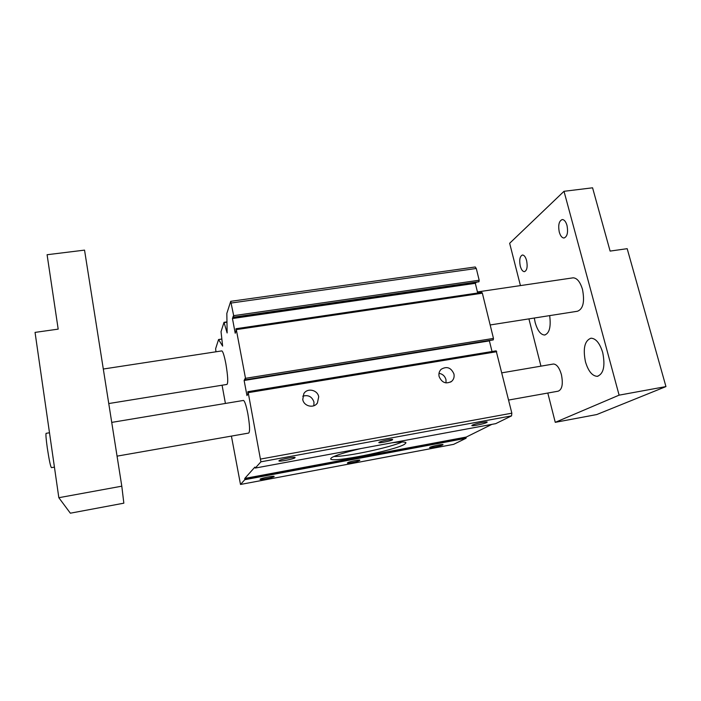 <?xml version="1.0" encoding="UTF-8"?>
<svg xmlns="http://www.w3.org/2000/svg" width="701" height="701" viewBox="0 0 701 701"><rect width="100%" height="100%" fill="white"/><g stroke="black" fill="none" stroke-linecap="round" stroke-linejoin="round"><path stroke-width="1.05" d="M549.672 315.616C551.1 326.92 549.409 333.387 544.598 335.017C540.62 334.745 537.474 330.557 535.152 322.451L534.293 318.035M585.458 361.777C582.811 348.493 584.652 340.633 590.978 338.197C595.903 338.417 599.811 343.218 602.72 352.603C605.375 366.071 603.57 373.983 597.287 376.332C592.231 376.043 588.288 371.197 585.458 361.777M391.973 442.813C400.884 441.726 405.555 441.726 405.993 442.813L404.617 444.241C394.97 450.471 330.25 463.3 330.653 458.831L331.371 457.841C335.174 455.413 345.094 452.303 361.12 448.509M392.446 439.842L392.683 439.58C392.884 438.686 380.555 441.148 379.031 442.313L378.82 442.559C378.663 443.444 390.808 441.025 392.446 439.842M486.722 422.51L487.204 422.098C487.423 421.17 474.621 423.807 472.272 425.165L471.834 425.551C471.659 426.462 484.233 423.886 486.722 422.51M295.016 457.762L295.112 457.578C295.375 456.456 279.918 459.453 278.989 460.706L278.91 460.872C278.718 461.977 293.912 459.032 295.016 457.762M274.1 476.549L274.17 476.426C274.415 475.567 260.781 478.222 260.106 479.169L260.053 479.282C259.869 480.132 273.311 477.512 274.1 476.549M442.69 444.89L443.014 444.609C443.234 443.882 431.711 446.23 429.906 447.291L429.608 447.545C429.433 448.272 440.78 445.959 442.69 444.89M559.284 232.11C557.996 225.1 558.986 220.903 562.272 219.544C564.27 219.641 565.847 221.595 566.986 225.407C568.274 232.469 567.284 236.675 564.016 238.007C561.992 237.902 560.414 235.93 559.284 232.11M520.265 266.082C519.117 259.861 519.853 256.172 522.473 254.998C524.19 255.103 525.566 256.96 526.6 260.562C527.748 266.827 527.021 270.533 524.401 271.673C522.666 271.559 521.29 269.692 520.265 266.082M453.933 373.957C451.067 367.569 446.817 366.01 441.174 369.287C439.22 371.215 438.528 373.607 439.098 376.463C441.84 382.755 446.029 384.376 451.663 381.335C453.766 379.399 454.52 376.936 453.933 373.957M446.029 382.921L445.976 379.635C444.916 376.051 442.585 373.948 438.992 373.335M318.71 396.801C317.614 389.835 307.327 387.627 303.84 393.629L302.753 399.5C303.805 406.3 313.697 408.683 317.387 403.049L318.71 396.801M313.846 405.756L313.969 402.094C312.033 396.608 308.3 394.645 302.779 396.188M54.433 467.12L51.436 467.646C50.525 466.673 49.14 460.084 47.282 447.878C46.082 439.185 45.688 434.34 46.091 433.332L46.17 433.314M108.76 403.548L226.966 384.428C228.263 382.912 227.895 376.016 225.862 363.74C224.311 355.793 222.971 351.508 221.84 350.894L221.7 350.912M117.058 456.141L248.68 433.069C250.073 431.746 249.793 425.305 247.847 413.73C246.226 405.555 244.772 401.121 243.484 400.437L243.317 400.473M572.542 277.911L573.129 277.824C577.072 278.008 580.2 281.881 582.496 289.443C584.836 301.763 583.162 309.027 577.475 311.244L490.165 324.966M553.001 364.091L553.422 364.021C556.717 364.213 559.372 367.736 561.405 374.571C563.253 384.043 562.167 389.581 558.136 391.193L508.611 400.052M247.917 391.71L496.159 350.842L511.844 413.187L511.546 415.877L260.912 461.819L248.215 392.656L247.804 391.815L247.952 393.778L246.971 395.592L244.123 380.485L245.078 378.54L245.552 379.872L245.508 378.321L236.307 329.61L235.922 328.9L236.088 330.898L235.221 333.238L232.452 318.534L233.293 316.081L233.731 317.281L233.678 315.669L230.725 301.325L226.835 313.4L227.133 332.957L223.996 322.346L221.034 331.696L222.638 346.11L218.563 339.521L215.628 348.721L215.943 351.797M231.409 436.092L240.504 484.461L244.815 479.694L244.78 478.441L254.892 467.094L255.278 468.058L495.712 423.658L511.546 415.877M491.848 424.368L466.253 437.056L466.016 438.291L244.815 479.694M453.652 444.338L466.016 438.291M475.208 266.976L476.286 268.474L231.286 303.007M233.731 317.281L478.906 281.802L479.177 280.234L476.286 268.474M476.584 282.135L475.322 283.318L477.696 293.018M236.053 328.76L481.832 292.405L482.358 293.184L236.307 329.61M245.552 379.872L493.18 339.915L493.469 338.408L482.358 293.184M490.025 340.423L489.403 340.879L492.014 351.525M495.773 423.641L255.304 468.049L260.912 461.819M222.077 385.217L225.415 403.452M359.289 460.645L359.885 460.198C360.086 459.488 349.072 461.687 347.924 462.581L347.363 463.019C347.197 463.712 358.053 461.547 359.289 460.645L359.166 460.084M547.805 393.042L555.262 422.335L596.744 414.554L665.95 386.584L627.185 248.68L610.107 251.089L592.573 187.807L564.007 191.303L509.653 243.282L520.431 285.596M555.262 422.335L619.106 395.154L564.007 191.303M619.106 395.154L665.95 386.584M528.913 318.876L540.953 366.15M121.799 486.179L84.541 250.126L47.09 254.726L58.183 329.128L35.05 332.397L58.831 497.701L70.354 513.193L123.84 503.178L121.799 486.179L58.831 497.701M466.253 437.056L244.78 478.441M475.322 283.318L232.452 318.534M489.403 340.879L244.123 380.485M333.913 456.474C346.671 456.798 390.527 447.475 402.059 441.989M511.844 413.187L260.754 459.032M496.737 351.7L248.215 392.656M493.469 338.408L245.508 378.321M479.177 280.234L233.678 315.669M226.949 321.917L224.066 322.337M221.814 339.065L218.598 339.547L221.823 339.074M453.775 444.32L240.531 484.452M466.183 437.88L244.842 479.291M226.958 322.215L224.18 322.618M479.055 281.653L233.775 317.15M493.338 339.792L245.604 379.767M553.422 364.021L501.925 372.827M573.129 277.824L477.434 291.94M111.731 422.396L243.484 400.437M103.31 369.024L221.84 350.894M46.091 433.332L49.491 432.762M316.186 404.363L317.387 403.049M450.568 382.098L451.663 381.335M453.696 444.338L240.513 484.461M221.814 339.039L218.563 339.521M226.949 321.882L224.031 322.311M475.278 266.967L230.725 301.325M481.832 292.405L236.018 328.725M496.159 350.842L247.891 391.693M597.287 376.332L598.006 376.2M544.598 335.017L545.124 334.929"/></g></svg>
